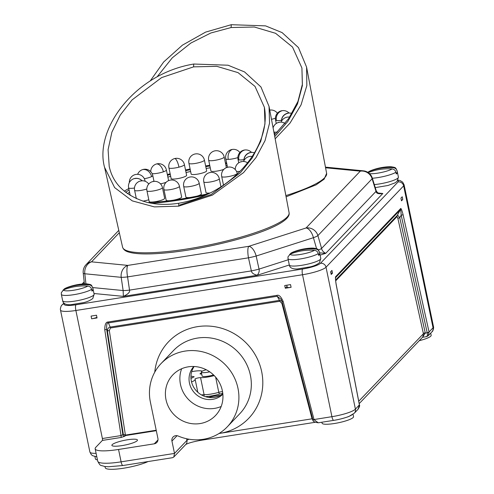 <?xml version="1.0" encoding="UTF-8"?>
<svg xmlns="http://www.w3.org/2000/svg" width="494" height="494" viewBox="0 0 494 494"><rect width="100%" height="100%" fill="white"/><g stroke="black" fill="none" stroke-linecap="round" stroke-linejoin="round"><path stroke-width="0.74" d="M422.524 337.26L425.297 333.135L399.769 217.792L401.184 215.211C400.881 210.586 400.615 208.758 400.375 209.734L335.648 277.572L335.796 276.517C335.241 276.64 335.358 279.345 336.167 284.624L359.453 405.216L358.002 409.322L354.291 413.212A4.823 4.582 -136.3 0 0 355.414 409.156L326.021 267.211L403.647 185.855A20.081 3.649 -11.7 0 0 404.104 184.812L433.504 326.756A20.081 3.649 168.3 0 1 433.047 327.8L403.647 185.855A4.823 4.582 43.7 0 0 398.078 181.94A15.265 2.773 -11.7 0 0 397.738 180.538M401.184 215.217A1.606 0.37 -12.5 0 0 403.048 214.532C401.77 209.746 400.93 207.795 400.523 208.684L335.796 276.517M402.777 199.477L402.215 196.766L400.924 198.125L401.486 200.83L402.777 199.477A5.064 0.92 168.3 0 1 401.363 200.231M332.511 273.12L331.215 274.473L330.653 271.768L331.949 270.409L332.511 273.12L331.147 273.336M312.838 419.468L282.025 301.544L281.067 299.321L277.22 296.277L108.414 322.909L108.13 321.995C105.889 321.958 104.765 324.539 104.753 329.739L121.024 435.572A1.606 0.401 -99 0 1 121.005 437.48L102.369 440.42A1.606 0.401 81 0 0 102.388 438.518L75.878 310.491L302.526 274.732A20.081 3.649 -11.7 0 0 326.021 267.211A4.823 4.582 43.7 0 0 320.452 263.296L398.078 181.94M281.067 299.321L281.988 301.63L283.204 301.581C281.105 296.715 279.017 294.64 276.93 295.363L108.13 321.995M285.291 288.237L291.089 287.323L290.534 284.612L284.729 285.526L285.291 288.237L287.045 286.397M91.637 318.791L91.081 316.086L96.497 315.228L97.059 317.938L91.637 318.791A5.064 0.92 168.3 0 0 96.929 317.315M118.795 230.365L86.049 264.685A10.442 9.929 43.7 0 1 91.52 261.839L127.89 265.395L248.797 246.315L306.052 227.987L360.268 171.165L325.571 167.775M85.925 283.852L84.82 273.769A10.442 8.867 -84.4 0 1 91.52 261.839L119.32 232.705M84.412 283.877L83.22 273.034A10.442 1.76 -6.3 0 0 84.82 273.769L121.191 277.325A10.442 8.867 -84.4 0 1 127.89 265.395A10.442 2.612 -99 0 0 127.576 276.899L248.482 257.825A10.442 2.612 -99 0 1 248.797 246.315A10.442 5.175 -107.8 0 1 256.164 256.028L313.418 237.7A10.442 5.175 -107.8 0 0 306.052 227.987A10.442 9.929 -136.3 0 1 317.901 235.595L372.118 178.779A10.442 9.929 -136.3 0 0 360.268 171.165A10.442 8.867 95.6 0 1 363.368 170.831L326.997 167.275A10.442 8.867 95.6 0 0 325.472 167.281M320.093 255.132L325.713 253.336L382.825 193.481L380.25 193.524C378.589 193.58 377.243 192.654 376.218 190.74L372.328 178.143A10.442 10.442 0 0 0 363.368 170.831M378.416 193.049L382.825 193.481C378.552 194.161 376.28 193.457 376.008 191.376A10.442 2.019 -17.2 0 0 376.218 190.74M319.618 252.854L325.713 253.336C323.311 252.076 321.934 250.433 321.588 248.414L376.008 191.376L372.118 178.779A10.442 2.019 -17.2 0 0 372.328 178.143M318.408 250.02A10.442 1.303 -16 0 0 321.588 248.414L317.901 235.595A10.442 1.303 -16 0 1 313.418 237.7L316.598 248.748M93.984 293.504L123.358 296.375L257.238 275.257C258.93 273.145 259.535 271.095 259.047 269.1L288.237 259.758M92.742 287.576L123.142 290.546L123.358 296.375C128.063 294.196 130.12 292.108 129.527 290.12L251.36 270.897A10.442 0.926 -12.4 0 0 259.047 269.1L256.164 256.028A10.442 0.926 -12.4 0 1 248.482 257.825L251.36 270.897C251.656 272.923 253.62 274.374 257.238 275.257L289.317 264.988A16.067 2.921 -11.7 0 0 303.619 264.988A16.067 2.921 -11.7 0 0 320.415 259.307A16.067 2.921 -11.7 0 0 320.785 258.473L319.482 262.691C317.154 264.556 314.116 265.939 310.356 266.84L297.19 268.989C292.337 269.119 289.712 267.785 289.317 264.994L287.996 258.615A16.067 2.921 -11.7 0 0 300.926 258.844A16.067 2.921 -11.7 0 0 318.26 253.595L318.618 255.336A16.067 2.921 168.3 0 0 319.457 254.669A16.067 2.921 168.3 0 0 319.816 254.077L318.402 254.299M123.142 290.546A10.442 1.118 -8.4 0 0 129.527 290.12L127.576 276.899A10.442 1.118 -8.4 0 1 121.191 277.325L123.142 290.546M194.13 366.505A20.081 19.099 -136.3 0 0 191.339 381.072A20.081 19.099 -136.3 0 0 222.837 393.891M193.815 366.492A20.081 19.099 -136.3 0 0 189.449 383.048A20.081 19.099 -136.3 0 0 203.275 398.547A20.081 19.099 -136.3 0 0 222.862 394.212M181.65 368.74A29.467 28.022 -136.3 0 0 180.477 384.462A29.467 28.022 -136.3 0 0 221.189 406.469M222.362 390.748A29.467 28.022 -136.3 0 0 201.737 367.894A29.467 28.022 -136.3 0 0 172.863 374.853A29.467 28.022 -136.3 0 0 165.996 399.64A29.467 28.022 -136.3 0 0 186.621 422.494A29.467 28.022 -136.3 0 0 215.495 415.534A29.467 28.022 -136.3 0 0 222.362 390.748M154.264 443.828L118.541 449.466L121.104 461.841L174.499 453.418L171.943 441.068A4.823 4.582 43.7 0 1 178.229 436.041A45.788 43.546 -136.3 0 0 227.308 426.804A45.788 43.546 -136.3 0 0 224.239 363.683A45.788 43.546 -136.3 0 0 161.05 363.584A45.788 43.546 -136.3 0 0 150.386 402.104L157.913 438.456A4.823 4.582 43.7 0 1 154.264 443.828L157.987 439.932M173.802 457.024L185.8 444.452A4.823 4.582 43.7 0 0 186.923 440.395L174.499 453.418L173.802 457.024L172.536 457.691L122.883 465.527L108.371 466.762L104.5 466.441C100.128 464.842 100.739 466.731 97.726 461.205A30.523 5.545 -11.7 0 0 121.104 461.841A4.823 1.204 81 0 0 122.883 465.527M430.719 333.117L431.169 335.309A16.067 2.921 168.3 0 1 419.245 340.693M426.705 336.575L428.212 335.741L429.051 331.987L403.048 214.532M426.087 336.636C427.285 336.544 427.662 335.272 427.217 332.826A1.606 0.389 -9.5 0 0 429.095 332.227M425.229 332.808A1.606 0.37 -12.5 0 0 423.37 333.493L397.905 218.478L397.065 216.526L335.661 280.876M433.504 326.756C433.979 327.059 433.09 331.517 431.923 331.851A4.823 4.582 -136.3 0 0 433.047 327.8L429.051 331.987A1.606 0.37 -12.5 0 1 427.187 332.666L425.297 333.135A1.606 0.389 -9.5 0 0 423.42 333.734L358.743 401.227M422.802 336.964L423.42 333.734M352.525 414.336A16.067 2.921 168.3 0 1 333.728 420.357A4.823 1.204 -99 0 1 333.703 420.363A4.823 1.204 -99 0 1 331.925 416.677L302.526 274.732A4.823 1.204 81 0 1 302.594 269.014A15.265 2.773 -11.7 0 0 320.452 263.296M353.049 414.281L353.543 416.664A16.067 2.921 168.3 0 1 334.382 423.512A16.067 2.921 168.3 0 1 322.076 423.179L321.878 422.228M354.291 413.212L349.209 416.294C348.894 416.609 340.459 419.425 333.703 420.363L318.29 422.79L314.073 419.746L283.204 301.581M312.881 419.628A1.606 0.352 -15.5 0 0 312.85 419.733A1.606 0.352 -15.5 0 0 314.073 419.746M154.758 372.155A55.427 52.716 -136.3 0 1 208.412 326.046A55.427 52.716 -136.3 0 1 262.512 377.046A55.427 52.716 -136.3 0 1 219.713 433.392A55.427 52.716 -136.3 0 1 219.04 433.491L312.047 418.819L313.245 420.684M156.209 430.231L125.457 435.084L125.451 435.56A1.606 1.525 43.7 0 1 125.371 435.572L123.321 434.442L125.396 435.091L109.322 330.572L110.452 327.991L279.789 301.272L281.876 303.347L312.047 418.819L312.585 418.727M118.541 449.466A30.523 5.545 -11.7 0 1 95.163 448.83A30.523 5.545 -11.7 0 1 95.855 447.249L102.369 440.42M104.753 329.739A1.606 0.315 171.3 0 0 106.642 329.214L107.433 331.091C107.556 328.726 108.464 327.386 110.162 327.084L108.414 322.909C107.062 322.446 106.469 324.546 106.642 329.214L122.895 434.893A1.606 1.525 -136.3 0 0 124.766 436.276L125.451 435.56L156.308 430.688M124.766 436.276L121.005 437.48M121.882 445.619A13.06 2.371 -11.7 0 0 137.456 440.049A13.06 2.371 -11.7 0 0 127.452 439.784A13.06 2.371 -11.7 0 0 111.879 445.347A13.06 2.371 -11.7 0 0 121.882 445.619M109.322 330.572A1.606 0.315 -8.7 0 0 107.433 331.091L123.321 434.442L121.024 435.572L102.388 438.518M279.789 301.272A1.606 0.401 81 0 0 279.499 300.364L281.833 301.081M110.452 327.991A1.606 0.401 81 0 0 110.162 327.084L279.499 300.364L277.22 296.277A1.606 0.401 -99 0 1 276.93 295.363M97.448 459.889A16.067 2.921 168.3 0 1 95.428 458.945L94.934 456.555M104.987 466.515L105.234 467.701A24.101 4.378 -11.7 0 0 123.691 468.201A24.101 4.378 -11.7 0 0 148.089 461.55M336.167 284.624L336.21 284.563C334.944 276.473 335.784 278.783 335.63 277.56L335.624 277.597M397.905 218.478A1.606 0.37 -12.5 0 1 399.769 217.792C398.491 215.878 397.645 215.1 397.219 215.477L400.375 209.734A1.606 1.525 -136.3 0 0 400.523 208.684M431.923 331.851L428.212 335.741L426.458 336.661L422.494 337.285M220.349 395.466A3.211 0.587 168.3 0 1 219.954 395.49A12.047 2.186 -11.7 0 0 208.511 397.386M191.53 381.918A12.047 2.186 -11.7 0 0 195.167 379.497A12.047 2.186 -11.7 0 0 195.007 379.238A3.211 0.587 168.3 0 1 194.963 379.17A3.211 0.587 168.3 0 1 197.013 378.176A3.211 0.587 168.3 0 1 200.57 377.651A12.047 2.186 -11.7 0 0 214.217 375.601M201.706 374.014A3.211 0.587 168.3 0 1 200.045 373.847A3.211 0.587 168.3 0 1 200.607 373.371A12.047 2.186 -11.7 0 0 201.478 372.921M202.299 371.173A12.047 2.186 -11.7 0 0 191.703 371.649M206.226 369.74A7.83 1.42 -11.7 0 0 201.317 372.136L202.114 376.002A7.83 1.42 -11.7 0 0 208.116 376.162A7.83 1.42 -11.7 0 0 213.538 374.927M190.95 376.088L194.185 376.78L190.968 378.361M201.317 372.136A7.83 1.42 -11.7 0 0 207.313 372.297A7.83 1.42 -11.7 0 0 209.74 371.84M190.937 377.83L192.376 377.854M315.666 249.05A12.974 2.359 -11.7 0 0 310.547 248.142A56.23 56.23 0 0 0 294.609 251.446A12.974 2.359 -11.7 0 0 291.435 252.872A56.162 53.414 43.7 0 1 315.666 249.05C317.685 249.334 318.945 250.427 319.457 252.341L319.816 254.077M291.435 252.872L289.614 254.453M287.996 258.615L287.996 256.824L290.231 254.132A12.974 2.359 -11.7 0 0 300.179 254.49A12.974 2.359 -11.7 0 0 314.468 250.31C316.481 250.588 317.747 251.687 318.26 253.595M314.468 250.31A56.162 53.414 -136.3 0 0 290.231 254.132M89.019 284.816A12.974 2.359 -11.7 0 0 83.9 283.908A56.23 56.23 0 0 0 67.956 287.205A12.974 2.359 -11.7 0 0 64.782 288.638A56.162 53.414 43.7 0 1 89.019 284.816C91.032 285.094 92.298 286.193 92.81 288.101L93.168 289.836A16.067 2.921 168.3 0 1 92.804 290.429A16.067 2.921 168.3 0 1 91.97 291.096L91.606 289.361C91.1 287.446 89.834 286.353 87.815 286.069A56.162 53.414 -136.3 0 0 63.584 289.892A12.974 2.359 -11.7 0 0 73.532 290.256A12.974 2.359 -11.7 0 0 87.815 286.069M64.782 288.638L62.966 290.219M93.168 289.836L91.754 290.058M91.606 289.361A16.067 2.921 -11.7 0 1 74.279 294.609A16.067 2.921 -11.7 0 1 61.349 294.375L61.342 292.59L63.584 289.892M393.298 167.694A12.974 2.359 -11.7 0 0 388.179 166.787A56.23 56.23 0 0 0 372.235 170.084A12.974 2.359 -11.7 0 0 369.061 171.517A56.162 53.414 43.7 0 1 393.298 167.694C395.311 167.972 396.577 169.072 397.09 170.98L397.448 172.715A16.067 2.921 168.3 0 1 397.083 173.308A16.067 2.921 168.3 0 1 396.25 173.974L395.885 172.239C395.379 170.325 394.113 169.232 392.094 168.948A56.162 53.414 -136.3 0 0 368.258 172.61M369.061 171.517L367.832 172.332M397.448 172.715L396.034 172.943M286.798 285.205L287.218 287.218A5.064 0.92 -11.7 0 0 291.089 287.323M331.215 274.473A5.064 0.92 -11.7 0 0 331.332 274.213L330.795 271.62M104.58 167.392L114.627 187.597L132.262 200.873L154.363 206.887L178.643 206.165L212.408 195.118L243.542 172.616L256.059 157.487L265.056 140.611L269.545 123.13L269.045 106.426L289.089 212.686A85.024 15.444 -11.7 0 1 187.689 248.883A85.024 15.444 -11.7 0 1 122.58 247.167L104.58 167.392C94.082 130.002 134.09 73.872 193.734 64.035L193.592 66.863L161.587 77.607L132.04 99.936L120.227 115.108L111.916 132.096L108.087 149.67L109.205 166.348C112.916 183.799 125.309 195.741 146.385 202.169C156.184 204.683 166.978 205.041 178.766 203.25L178.643 206.165M179.637 205.022L211.185 194.513L240.436 172.727L252.261 157.901L260.764 141.241L264.969 123.908L264.383 107.303L255.009 86.401L238.052 72.637L216.817 66.338L193.592 66.863M275.158 138.826L290.04 123.062L301.068 104.852L306.842 85.592L306.576 67.091L326.62 173.351A85.024 15.444 -11.7 0 1 285.865 195.593M274.738 136.61L287.86 121.413L297.481 103.981L302.384 85.616L301.914 67.974L292.534 47.066L275.584 33.302L254.342 27.003L231.118 27.534L210.839 32.993L190.838 43.064L172.313 57.792L157.154 76.749M127.52 193.642A73.532 13.357 168.3 0 1 129.527 192.178M225.949 165.589A73.532 13.357 -11.7 0 1 227.141 165.459A73.532 13.357 -11.7 0 0 225.949 165.601M210.253 167.787A73.532 13.357 -11.7 0 0 206.152 168.479A73.532 13.357 -11.7 0 1 210.253 167.781M190.628 171.498A73.532 13.357 -11.7 0 0 186.04 172.511A73.532 13.357 -11.7 0 1 190.628 171.492M170.683 176.333A73.532 13.357 -11.7 0 0 167.874 177.111A73.532 13.357 -11.7 0 1 170.683 176.327M148.805 199.767A7.904 1.439 168.3 0 1 142.828 201.157M210.123 193A7.904 1.439 168.3 0 1 206.294 192.864A7.904 1.439 168.3 0 1 206.01 192.574L203.794 181.885A7.904 1.439 -11.7 0 0 213.859 181.218A7.904 1.439 168.3 0 0 219.28 178.68L220.96 186.788M201.367 193.734A7.904 1.439 168.3 0 1 201.435 193.87A7.904 1.439 168.3 0 1 196.995 196.137M189.875 197.514A7.904 1.439 168.3 0 1 185.911 197.087L183.7 186.392A7.904 1.439 -11.7 0 0 189.758 186.559A7.904 1.439 168.3 0 0 199.187 183.188L201.429 194.019M169.887 200.657A7.904 1.439 168.3 0 1 168.108 200.731A7.904 1.439 168.3 0 1 166.169 200.2L163.952 189.511A7.904 1.439 -11.7 0 0 170.01 189.677A7.904 1.439 168.3 0 0 179.439 186.306L181.675 197.112M181.631 196.884A7.904 1.439 168.3 0 1 181.681 196.995A7.904 1.439 168.3 0 1 172.925 200.255M162.44 187.634A7.904 7.904 0 0 0 154.492 181.329A7.904 7.904 0 0 0 146.959 190.838A7.904 1.439 -11.7 0 0 149.46 191.363A7.904 1.439 168.3 0 0 157.95 189.918A7.904 1.439 168.3 0 0 162.44 187.634L164.656 198.322A7.904 1.439 168.3 0 1 164.434 198.773A7.904 1.439 168.3 0 1 156.129 201.552A7.904 1.439 168.3 0 1 149.157 201.54A7.904 1.439 168.3 0 1 149.157 201.447M166.101 182.317A7.904 1.439 168.3 0 1 165.576 182.508A7.904 1.439 168.3 0 1 160.47 183.83M184.404 164.613A7.904 7.904 0 0 0 174.678 158.562A7.904 7.904 0 0 0 168.917 167.824A7.904 1.439 168.3 0 0 178.982 167.151A7.904 1.439 -11.7 0 0 184.404 164.613L186.621 175.302A7.904 1.439 168.3 0 1 184.935 176.611A7.904 1.439 168.3 0 1 176.438 178.809A7.904 1.439 168.3 0 1 171.054 178.544A7.904 1.439 168.3 0 1 171.097 178.322M204.423 160.118A7.904 7.904 0 0 0 195.451 153.912A7.904 7.904 0 0 0 188.936 163.323A7.904 1.439 168.3 0 0 194.994 163.489A7.904 1.439 -11.7 0 0 204.423 160.118L206.64 170.807A7.904 1.439 168.3 0 1 206.64 170.85A7.904 1.439 168.3 0 1 199.131 173.845A7.904 1.439 168.3 0 1 191.153 174.03A7.904 1.439 168.3 0 1 191.147 173.999M223.85 169.356A7.904 1.439 168.3 0 1 216.242 171.183A7.904 1.439 168.3 0 1 211.062 171.115A7.904 1.439 168.3 0 1 210.901 170.899L208.684 160.21A7.904 1.439 168.3 0 0 214.742 160.371A7.904 1.439 -11.7 0 0 224.171 157.006L226.376 167.651A7.904 1.439 168.3 0 0 226.369 167.627M148.058 202.571A75.113 13.641 -11.7 0 0 209.141 193.487M226.758 163.619A75.113 13.641 -11.7 0 0 225.567 163.755M209.876 165.972A75.113 13.641 -11.7 0 0 205.782 166.663M190.258 169.683A75.113 13.641 -11.7 0 0 185.664 170.702M170.307 174.506A75.113 13.641 -11.7 0 0 167.497 175.284M129.076 190.005A75.113 13.641 -11.7 0 0 125.735 192.32M206.103 194.926A79.065 14.363 168.3 0 1 151.72 203.3M226.598 162.835A79.065 14.363 -11.7 0 0 225.406 162.977M209.728 165.249A79.065 14.363 -11.7 0 0 205.634 165.947M190.11 168.979A79.065 14.363 -11.7 0 0 185.516 169.992M170.152 173.771A79.065 14.363 -11.7 0 0 167.336 174.53M128.78 188.572A79.065 14.363 -11.7 0 0 124.327 191.184M191.147 173.993L188.936 163.323M359.391 404.864L355.414 409.156A20.081 3.649 168.3 0 1 331.925 416.677L312.85 419.733C312.572 421.246 314.388 422.265 318.29 422.79M96.095 453.356A20.081 3.649 168.3 0 1 89.889 452.022L60.496 310.078A20.081 3.649 -11.7 0 0 75.878 310.491A4.823 1.204 81 0 1 75.946 304.773L302.594 269.014M64.646 303.625L64.603 303.668A15.265 2.773 -11.7 0 0 75.946 304.773M84.32 283.006L83.43 283.933M64.603 303.668A4.823 4.582 -136.3 0 0 62.077 304.977C61.17 305.076 60.015 309.17 60.496 310.078M427.187 332.666L401.184 215.211M312.115 419.06A1.606 0.352 164.5 0 1 312.653 418.974M199.175 439.74A4.823 1.204 81 0 0 199.977 440.469L314.993 422.321M186.584 438.74L186.923 440.395A9.639 1.754 168.3 0 1 188.986 439.203M177.062 435.702L171.943 441.068M227.308 426.804L239.732 413.781A45.788 43.546 -136.3 0 0 236.663 350.666A45.788 43.546 -136.3 0 0 173.474 350.561L161.05 363.584M125.457 435.084A1.204 1.149 43.7 0 1 125.396 435.091L125.371 435.572M281.876 303.347L282.414 303.248M397.065 216.526A1.606 1.525 -136.3 0 1 397.219 215.477L335.593 280.061M205.325 396.626A13.659 2.482 -11.7 0 0 219.83 393.984L221.818 393.669A13.659 2.482 -11.7 0 0 222.813 393.687M221.818 393.669A1.606 1.291 92.8 0 0 222.695 392.693M219.83 393.984A1.606 0.679 73.4 0 1 218.78 392.316A3.211 0.587 168.3 0 1 222.541 391.686M203.855 396.083A1.606 1.272 92.1 0 0 204.096 394.669A12.047 2.186 -11.7 0 0 218.78 392.316L215.643 377.15M201.54 394.959A3.211 0.587 168.3 0 1 204.096 394.669L200.57 377.651M200.607 373.371L200.749 374.057M319.457 252.341A16.067 2.921 -11.7 0 0 319.464 252.094L320.785 258.473M62.67 300.753A16.067 2.921 -11.7 0 0 76.971 300.747A16.067 2.921 -11.7 0 0 93.767 295.072A16.067 2.921 -11.7 0 0 94.132 294.239L92.829 298.45C90.507 300.315 87.463 301.698 83.702 302.606L70.543 304.755C65.69 304.878 63.065 303.544 62.67 300.753L61.349 294.375M92.81 288.101A16.067 2.921 -11.7 0 0 92.81 287.86L94.132 294.239M374.316 184.571A16.067 2.921 -11.7 0 0 398.047 177.951A16.067 2.921 -11.7 0 0 398.411 177.118L397.108 181.329L394.996 182.885L387.981 185.485L375.255 187.615M397.09 170.98A16.067 2.921 -11.7 0 0 397.09 170.739L398.411 177.118M372.359 178.241A16.067 2.921 -11.7 0 0 395.885 172.239M369.518 173.635A12.974 2.359 -11.7 0 0 381.078 172.536A12.974 2.359 -11.7 0 0 392.094 168.948M306.576 67.091L298.469 47.609L282.099 32.598L265.556 25.873L231.266 24.7L231.118 27.534M239.88 152.56A7.904 7.904 0 0 0 225.77 158.852A7.904 1.439 168.3 0 0 228.271 159.377A7.904 1.439 -11.7 0 0 237.867 157.592M228.271 159.377A7.904 5.471 -91.5 0 1 231.939 149.639M148.75 184.027A7.904 7.904 0 0 0 134.615 190.283A7.904 1.439 -11.7 0 0 135.48 190.727A7.904 1.439 168.3 0 0 146.798 188.992M143.637 180.878A7.904 7.033 99.3 0 0 140.778 181.063M251.495 152.38A7.904 7.904 0 0 0 238.028 159.439A7.904 1.439 168.3 0 0 238.892 159.883A7.904 1.439 -11.7 0 0 243.956 159.624M238.892 159.883A7.904 7.033 -80.7 0 1 244.19 150.219M243.993 160.538A7.904 7.743 -38.6 0 1 250.254 152.665M236.552 171.455A7.904 1.439 -11.7 0 0 239.967 171.344M247.531 162.785A7.904 7.904 0 0 0 239.646 162.285A7.904 6.391 63.6 0 1 241.585 161.76M237.194 173.332A7.904 7.904 0 0 0 226.876 167.46A7.904 7.904 0 0 0 221.707 176.543A7.904 1.439 -11.7 0 0 226.147 176.92A7.904 1.439 -11.7 0 0 234.156 175.16A7.904 1.439 168.3 0 0 237.194 173.332L237.318 173.937M226.876 167.46A7.904 4.489 71 0 1 227.876 167.324M219.28 178.68A7.904 7.904 0 0 0 209.555 172.628A7.904 2.05 75.5 0 1 209.962 172.672M154.492 181.329A7.904 5.471 88.5 0 0 153.121 181.619M134.788 178.606A7.904 7.743 141.4 0 1 142.099 180.779A7.904 7.904 0 0 0 128.625 187.825A7.904 1.439 -11.7 0 0 128.687 187.948A7.904 1.439 168.3 0 0 134.473 188.023M144.699 181.131A7.904 1.439 168.3 0 0 144.81 181.026A7.904 1.439 -11.7 0 0 144.989 180.619L145.125 181.273M144.341 178.729A7.904 1.439 168.3 0 0 151.572 176.611A7.904 1.439 -11.7 0 0 152.782 175.524L153.992 181.36M151.572 176.611A7.904 6.391 -116.4 0 0 143.464 169.516M178.982 167.151A7.904 2.05 -104.5 0 0 175.086 158.605M168.602 180.631L166.398 169.992A7.904 1.439 -11.7 0 1 163.366 171.819A7.904 1.439 168.3 0 1 152.164 173.69M163.366 171.819A7.904 4.489 -109 0 0 157.08 163.983M271.472 119.295A7.904 1.439 -11.7 0 0 275.393 118.257M281.481 120.289A7.904 1.439 -11.7 0 1 276.424 120.555A7.904 1.439 168.3 0 1 275.553 120.104L276.257 123.488M276.424 120.555A7.904 7.033 -80.7 0 1 281.722 110.891M281.518 121.203A7.904 7.743 -38.6 0 1 287.786 113.336M274.077 132.126A7.904 1.439 -11.7 0 0 277.492 132.015M285.063 123.451A7.904 7.904 0 0 0 277.177 122.957A7.904 6.391 63.6 0 1 279.11 122.426M274.849 134.609L274.72 134.004A7.904 1.439 168.3 0 1 274.355 134.578M404.104 184.812L402.678 182.132L400.165 180.582L397.997 180.094M84.184 281.808L82.053 284.044M63.924 303.044L62.077 304.977M86.049 264.685A10.442 10.442 0 0 0 83.22 273.034M326.997 167.275A10.442 10.442 0 0 0 325.466 167.238M422.815 336.951L359.2 403.623M336.21 284.563L359.49 405.154C359.959 405.599 359.465 406.988 358.002 409.322M185.633 444.606C187.603 443.309 192.382 441.926 199.977 440.469M95.163 448.83L97.726 461.205M96.812 456.82L92.736 455.764L91.322 454.696L89.889 452.022M222.775 393.348L222.714 393.026M197.816 392.279L195.167 379.497M310.547 248.142C320.168 248.247 317.698 249.945 319.464 252.094M294.609 251.446L290.886 253.156M83.9 283.908C93.514 284.007 91.05 285.711 92.81 287.86M67.956 287.205L64.232 288.916M388.179 166.787C397.794 166.886 395.33 168.59 397.09 170.739M372.235 170.084L368.512 171.795M289.089 212.686C291.849 224.782 238.695 241.819 188.27 250.069C171.455 252.7 157.16 253.984 145.378 253.935C138.345 253.885 132.867 253.292 128.959 252.15C125.482 251.255 123.358 249.594 122.58 247.167M193.734 64.035L228.03 65.208L244.567 71.933L260.937 86.944L269.045 106.426M264.383 107.303C266.89 120.987 264.024 135.375 255.787 150.472C249.958 161.025 241.585 170.788 230.655 179.767C215.594 191.962 198.298 199.792 178.766 203.25M286.094 196.81L316.148 184.818L324.15 179.174L326.62 173.351M301.914 67.974L302.39 84.27L297.95 101.449L288.601 118.677L274.436 134.998M231.266 24.7L205.603 32.116L182.391 45.176L163.656 61.985L150.312 80.812M225.77 158.852L227.518 167.268M134.615 190.283L136.35 198.681M238.028 159.439L238.726 162.822M254.435 152.813A7.904 7.904 0 0 0 243.937 160.643M252.125 156.462A7.904 7.904 0 0 0 243.561 161.476M239.646 162.285A7.904 7.904 0 0 0 235.255 169.566M221.707 176.543L223.479 185.108M209.555 172.628A7.904 7.904 0 0 0 203.794 181.885M199.187 183.188A7.904 7.904 0 0 0 190.209 176.982A7.904 7.904 0 0 0 183.7 186.392M179.439 186.306A7.904 7.904 0 0 0 170.467 180.1A7.904 7.904 0 0 0 163.952 189.511M146.959 190.838L149.194 201.626M128.625 187.825L130.194 195.414M144.989 180.619A7.904 7.904 0 0 0 131.528 176.766A7.904 7.904 0 0 0 129.348 182.582M152.782 175.524A7.904 7.904 0 0 0 137.647 174.326M168.917 167.824L171.183 178.735M224.171 157.006A7.904 7.904 0 0 0 215.193 150.793A7.904 7.904 0 0 0 208.684 160.21M166.398 169.992A7.904 7.904 0 0 0 150.75 171.659M277.406 113.225A7.904 7.904 0 0 0 269.743 110.119M289.021 113.046A7.904 7.904 0 0 0 275.553 120.104M291.96 113.478A7.904 7.904 0 0 0 281.463 121.308M289.657 117.127A7.904 7.904 0 0 0 281.092 122.142M277.177 122.957A7.904 7.904 0 0 0 273.089 127.86M274.72 134.004A7.904 7.904 0 0 0 273.793 131.595"/></g></svg>
